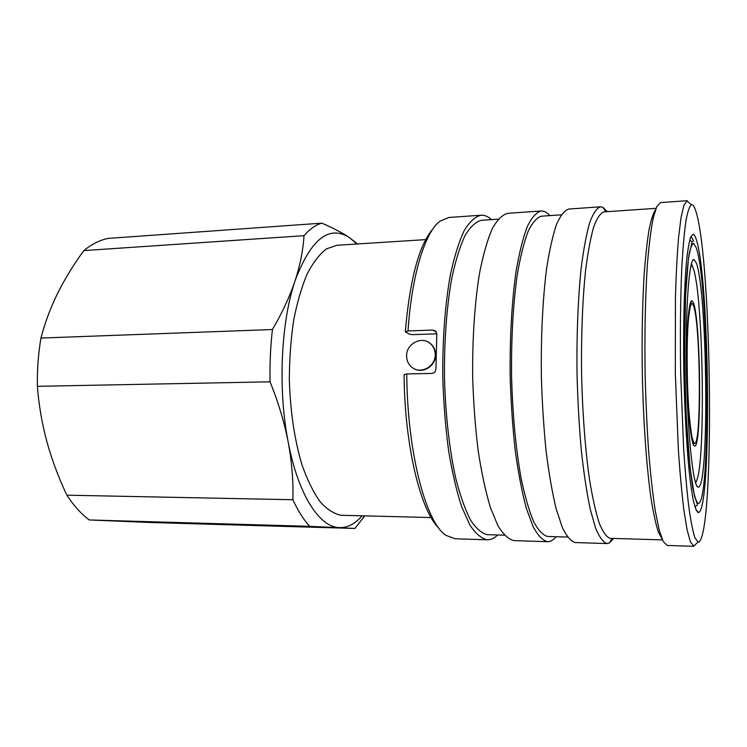 <?xml version="1.0" encoding="UTF-8"?>
<svg xmlns="http://www.w3.org/2000/svg" width="747" height="747" viewBox="0 0 747 747"><rect width="100%" height="100%" fill="white"/><g stroke="black" fill="none" stroke-linecap="round" stroke-linejoin="round"><path stroke-width="1.12" d="M425.725 239.61L336.925 245.277L326.43 248.882C319.529 254.167 313.105 262.533 307.157 273.962C301.639 287.063 297.129 302.544 293.636 320.416C290.854 339.315 289.425 359.139 289.332 379.878C290.331 411.681 294.579 440.086 302.068 465.092C307.428 480.162 313.46 492.404 320.155 501.816C327.065 509.426 334.077 513.917 341.211 515.281L431.112 517.55M497.679 534.973C494.355 538.251 490.891 539.857 487.287 539.792L487.287 539.792C481.451 538.615 475.643 533.675 469.863 524.973L461.665 506.69C456.566 491.059 452.224 472.412 448.62 450.758C445.576 427.788 443.634 403.632 442.794 378.299C442.392 340.287 445.109 304.01 450.413 274.616C454.353 256.464 458.938 241.823 464.158 230.692C469.602 221.766 475.213 216.611 480.993 215.211C484.588 215.005 488.118 216.471 491.563 219.627M480.993 215.211L448.788 217.48L439.88 221.252C425.155 232.196 411.849 274.112 408.002 330.93L405.313 331.855L409.673 334.254L412.932 334.628L436.808 333.825M436.425 332.182L432.868 330.071L408.002 330.93M432.868 330.071L435.744 331.192L436.808 334.161L435.931 368.897C435.697 371.586 434.306 373.089 431.757 373.416L406.76 373.939C407.236 452.831 426.033 522.9 445.968 535.347L455.016 538.774L487.287 539.792M487.754 534.675L487.38 534.665C481.731 533.433 476.11 528.559 470.517 520.033C465.064 509.37 460.105 495.308 455.633 477.847C449.433 449.554 445.483 414.585 444.474 377.87C444.11 341.155 446.743 306.13 451.879 277.735C455.689 260.199 460.124 246.043 465.176 235.286C470.442 226.649 475.876 221.663 481.47 220.318L498.193 219.17M556.057 536.719C553.34 540.072 550.502 541.734 547.532 541.687L547.523 541.687C542.724 540.529 537.915 535.524 533.106 526.682L526.271 508.063C522.004 492.133 518.343 473.103 515.281 451.001C512.666 427.536 510.976 402.866 510.182 376.992C509.706 338.167 511.826 301.134 516.102 271.189C519.296 252.701 523.021 237.817 527.289 226.537C531.752 217.508 536.355 212.325 541.117 210.99C544.077 210.822 546.991 212.363 549.839 215.622M547.523 541.687L514.039 540.632C508.66 539.465 503.291 534.497 497.932 525.729L490.331 507.306C485.597 491.535 481.554 472.72 478.183 450.871C475.335 427.676 473.495 403.296 472.683 377.721C472.244 339.353 474.7 302.74 479.555 273.094C483.169 254.792 487.38 240.048 492.18 228.843C497.194 219.879 502.357 214.706 507.689 213.334L541.117 210.99M547.887 536.467L547.588 536.458C542.929 535.244 538.279 530.305 533.629 521.639C529.091 510.789 524.936 496.456 521.173 478.64C515.944 449.778 512.545 414.062 511.574 376.563C511.135 339.063 513.189 303.319 517.326 274.382C520.407 256.529 524.02 242.14 528.148 231.234C532.462 222.494 536.925 217.48 541.528 216.191L561.24 214.837M613.651 538.438L609.421 542.957L607.022 543.555C603.268 542.415 599.496 537.354 595.695 528.372L590.27 509.426C586.853 493.188 583.902 473.794 581.399 451.244C579.252 427.293 577.804 402.119 577.067 375.704C576.516 336.066 578.001 298.286 581.213 267.79C583.631 248.975 586.479 233.858 589.766 222.419C593.211 213.297 596.788 208.096 600.495 206.807L602.913 207.311L607.32 211.672M575.311 542.555L575.302 542.555C570.988 541.407 566.656 536.383 562.314 527.466L556.123 508.707C552.257 492.628 548.914 473.43 546.113 451.113C543.713 427.424 542.135 402.521 541.37 376.395C540.856 337.186 542.686 299.808 546.468 269.602C549.306 250.964 552.631 235.968 556.44 224.614C560.437 215.547 564.564 210.355 568.841 209.039L600.495 206.807M610.346 538.335L610.112 538.326C606.527 537.121 602.922 532.116 599.309 523.311C595.751 512.265 592.483 497.651 589.495 479.481C585.321 450.002 582.52 413.511 581.596 375.199C581.073 336.878 582.483 300.378 585.536 270.9C587.833 252.71 590.541 238.078 593.669 227.013C596.956 218.18 600.364 213.138 603.903 211.905L656.015 208.32M661.963 538.755L658.266 531.78C655.782 524.049 653.392 513.068 651.095 498.837C646.65 467.902 643.363 422.391 642.327 374.434C641.776 337.803 642.373 304.729 644.119 275.204C645.436 257.192 647.07 242.149 648.994 230.067C651.048 219.889 653.242 213.026 655.577 209.477M667.267 545.45L663.252 541.575L659.19 530.034L655.24 510.743C652.738 494.206 650.544 474.438 648.639 451.431C646.977 427.013 645.81 401.326 645.128 374.378C644.493 333.956 645.315 295.448 647.397 264.401C648.984 245.259 650.898 229.899 653.139 218.301L656.762 206.602L660.591 202.577L687.203 200.71L683.841 205.416L681.031 217.601L678.584 237.35C677.184 254.111 676.138 274 675.437 297.017L675.335 373.799L678.407 450.516C680.003 473.486 681.824 493.319 683.869 510.005L687.072 529.651L690.359 541.715L693.907 546.29L667.258 545.45M695.877 211.261C694.374 206.396 692.852 204.211 691.32 204.687C689.397 206.405 687.576 211.952 685.867 221.327C684.261 232.933 682.917 248.116 681.843 266.875C680.461 297.203 680.031 334.553 680.685 373.687L683.608 448.424C685.111 470.825 686.829 490.181 688.753 506.503C690.751 520.706 692.786 531.08 694.85 537.625L698.174 542.219C714.944 540.072 712.199 261.329 695.877 211.261M696.073 238.863C709.529 276.017 712.124 508.259 698.604 512.507L697.969 512.479C696.279 511.004 694.57 506.214 692.833 498.137L690.321 481.535C687.091 454.587 684.616 412.988 683.794 369.476C683.15 326.019 684.243 285.746 686.577 260.694C687.828 249.442 689.229 241.468 690.788 236.78L693.207 234.287C694.168 234.539 695.121 236.061 696.073 238.863M697.791 487.007L698.417 487.147C709.585 486.101 707.39 290.527 696.241 262.832L694.01 259.629C689.22 257.892 685.372 306.924 686.418 369.569C687.417 432.196 692.973 485.289 697.791 487.007M695.672 483.094L696.783 479.919M692.656 266.922L691.414 263.794M695.364 482.104C706.074 476.903 703.786 293.179 692.945 267.622L691.152 264.793M694.112 445.819L694.654 446.09C702.143 447.742 700.677 317.055 693.169 302.32L691.834 300.808C688.678 300.387 686.26 331.593 686.876 370.297C687.455 409.001 690.9 443.279 694.112 445.819M435.202 354.853C435.38 366.572 420.673 374.546 412.129 367.487C408.422 364.536 406.583 360.586 406.601 355.628C406.424 343.377 422.4 335.534 430.711 343.919C433.736 346.813 435.23 350.464 435.202 354.853M428.367 342.182L431.112 344.134C434.128 347.028 435.622 350.67 435.594 355.068C435.706 365.638 423.465 373.724 414.669 368.981M692.376 441.589L692.749 440.02M693.599 241.356C692.646 238.629 691.694 237.154 690.732 236.93L693.207 234.287M83.86 250.581L303.992 235.678C309.762 229.03 315.71 224.847 321.826 223.157L107.96 238.424C99.687 240.198 91.657 244.241 83.86 250.581C73.682 264.438 64.952 278.668 57.64 293.282C50.469 307.885 44.913 322.816 40.964 338.064C38.274 353.686 37.089 369.774 37.397 386.32C38.825 405.079 42 423.549 46.902 441.738C51.945 459.928 58.602 477.744 66.866 495.177C73.729 505.644 81.19 513.899 89.229 519.959L150.324 522.498L354.946 528.456L364.676 515.897M89.229 519.959L309.734 526.327C303.702 519.865 298.09 511.004 292.88 499.734L66.866 495.177M354.946 528.456L309.734 526.327M37.397 386.32L270.05 381.829C269.714 363.864 270.507 346.431 272.431 329.53L40.964 338.064M292.88 499.734C293.431 481.031 291.853 461.767 288.174 441.953C284.308 422.13 278.267 402.091 270.05 381.829M321.826 223.157C333.367 228.106 342.724 233.036 349.904 237.948L357.505 243.961M272.431 329.53C282.254 312.76 289.808 296.494 295.093 280.723C300.201 264.989 303.161 249.974 303.992 235.678M405.313 331.855C409.814 279.275 419.067 244.895 433.083 228.703M406.76 373.939L404.071 374.658C404.594 445.987 420.654 511.051 438.891 528.166M356.861 244.008L349.904 237.948C329.315 224.408 311.051 238.666 295.093 280.723C280.937 322.004 277.791 389.467 288.174 441.953C298.184 495.074 319.66 527.401 339.381 527.615C347.542 527.821 355.124 523.89 362.127 515.832M689.733 240.273L692.152 241.542L688.445 258.322L685.41 297.633C684.383 334.637 684.654 374.023 686.232 415.799L689.976 467.043L694.383 495.756L697.343 504.253L697.287 505.224L694.822 506.653M696.129 247.462L693.636 243.447C691.974 243.839 690.405 247.808 688.949 255.353C687.576 264.989 686.456 277.856 685.587 293.973L684.569 352.444C684.878 385.825 686.035 416.723 688.034 445.147C689.444 462.309 691.012 476.381 692.721 487.352C694.467 496.26 696.195 501.582 697.903 503.31C711.153 508.502 709.08 281.787 696.129 247.462M693.188 305.093C689.901 297.017 686.829 323.227 687.072 362.753C687.268 402.213 690.77 440.366 694.094 442.952C701.722 451.776 700.705 319.669 693.188 305.093M607.022 543.555L575.302 542.555M605.724 211.775L602.913 207.311M691.32 204.687L686.876 200.775M697.866 542.154L693.571 546.234M696.027 509.977L698.604 512.507M697.212 486.465L698.417 487.147M690.667 302.171L691.423 303.319L689.939 307.764L688.37 319.66C686.633 341.332 686.754 379.159 688.697 408.488C689.798 422.13 691.012 432.177 692.338 438.629L694.038 443.354L693.431 444.773M692.833 260.367L694.01 259.629M662.44 539.894L610.224 538.335M612.064 538.391L609.421 542.957M567.487 537.056L547.738 536.467M504.318 535.169L487.567 534.675M364.247 515.888L363.266 518.101"/></g></svg>
